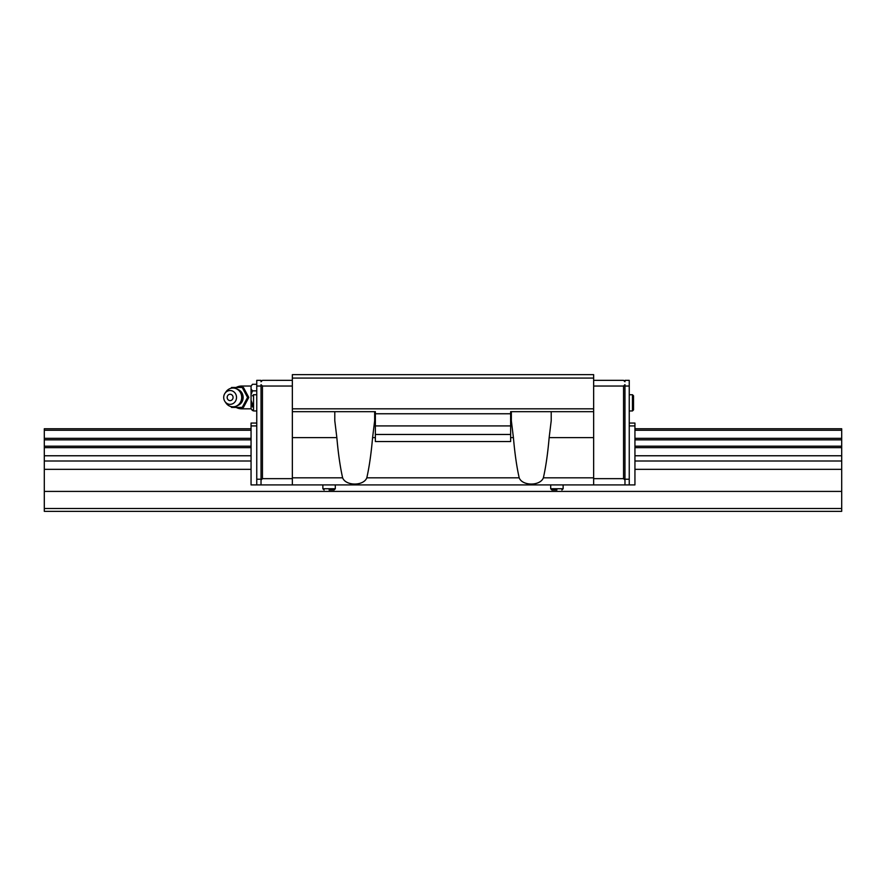 <?xml version="1.0" encoding="UTF-8"?>
<svg xmlns="http://www.w3.org/2000/svg" width="886" height="886" viewBox="0 0 886 886"><rect width="100%" height="100%" fill="white"/><g stroke="black" fill="none" stroke-linecap="round" stroke-linejoin="round"><path stroke-width="1.33" d="M251.059 428.758L44.3 428.758L44.3 508.498L841.7 508.498L841.7 428.758L634.941 428.758M44.3 491.409L841.7 491.409M44.3 469.347L251.059 469.347M634.941 469.347L841.7 469.347M44.3 460.997L251.059 460.997M634.941 460.997L841.7 460.997M44.3 455.769L251.059 455.769M634.941 455.769L841.7 455.769M44.3 447.663L251.059 447.663M634.941 447.663L841.7 447.663M44.3 446.19L251.059 446.19M634.941 446.19L841.7 446.19M44.3 439.844L251.059 439.844M634.941 439.844L841.7 439.844M44.3 438.326L251.059 438.326M634.941 438.326L841.7 438.326M44.3 430.264L251.059 430.264M634.941 430.264L841.7 430.264M44.3 508.498L44.3 511.344L841.7 511.344L841.7 508.498M632.449 410.96L633.523 409.897L633.523 406.951L633.523 409.897L632.449 410.96L629.248 410.96L632.449 410.96L632.449 394.724L629.248 394.724L632.449 394.724L633.523 395.798L633.523 409.897L633.523 395.798M252.477 406.951L252.477 404.902M256.752 394.724L253.551 394.724L252.477 395.798M253.551 394.724L253.551 410.96L256.752 410.96M329.083 489.991L334.066 489.991L329.083 489.991M322.869 484.908L322.869 488.751L324.11 489.991M322.869 488.751L335.307 488.751L335.307 484.908M556.917 489.991L551.934 489.991L556.917 489.991M550.693 484.908L550.693 488.751L551.934 489.991M550.693 488.751L563.131 488.751L563.131 484.908M624.973 480.068L623.556 478.65L623.556 386.041L624.973 384.624L624.973 484.908L261.027 484.908L261.027 384.624L262.444 386.041L262.444 478.65L261.027 480.068M261.027 386.041L256.752 386.041L256.752 484.908L251.059 484.908L251.059 423.065L256.752 423.065M261.027 479.215L256.752 479.215M262.444 478.65L292.347 478.65M292.347 386.041L262.444 386.041M623.556 478.65L593.653 478.65M623.556 386.041L593.653 386.041M624.973 484.908L629.248 484.908L629.248 380.349L624.973 380.349L624.973 381.766L623.556 380.349L593.653 380.349M292.347 380.349L262.444 380.349L261.027 381.766L261.027 380.349L256.752 380.349L256.752 386.041M629.248 484.908L634.941 484.908L634.941 423.065L629.248 423.065M629.248 425.911L634.941 425.911M256.752 425.911L251.059 425.911M261.027 484.908L256.752 484.908M624.973 479.215L629.248 479.215M629.248 386.041L624.973 386.041M292.347 378.067L593.653 378.067L593.653 374.656L292.347 374.656L292.347 484.908M551.214 411.669L551.214 420.717L549.154 437.618C547.758 453.566 545.831 466.966 543.373 477.831C540.205 486.115 522.352 486.115 519.196 477.831C516.737 466.966 514.81 453.566 513.415 437.618L511.344 420.717L511.344 411.669M374.656 411.669L374.656 420.717L372.585 437.618C371.19 453.566 369.263 466.966 366.804 477.831C363.648 486.115 345.795 486.115 342.627 477.831C340.169 466.966 338.242 453.566 336.846 437.618L334.786 420.717L334.786 411.669M292.347 411.669L375.365 411.669L375.365 441.527L510.635 441.527L510.635 411.669L593.653 411.669L593.653 484.908M510.635 434.461L375.365 434.461M510.635 413.762L375.365 413.762M593.653 378.067L593.653 411.669M593.653 408.823L292.347 408.823M251.059 386.041L241.656 386.041A11.396 11.396 0 0 0 236.141 387.47M236.141 407.405A11.396 11.396 0 0 0 241.656 408.823L251.059 408.823M252.477 384.28L251.059 386.163L252.477 384.28L256.752 384.28M251.059 408.701L252.477 410.583L251.059 408.701L251.059 405.899L252.477 404.016L251.059 400.25L251.059 394.624L252.477 390.859L251.059 388.976L251.059 386.163M230.925 406.563L231.556 407.405L242.221 407.405L247.559 397.437L242.221 387.47L231.556 387.47L230.925 388.301M224.966 393.329L225.985 391.845A9.403 8.716 90 0 1 232.996 388.035A9.403 8.716 90 0 1 241.701 397.437A9.403 8.716 90 0 1 232.996 406.829A9.403 8.716 90 0 1 225.985 403.019L224.966 401.535A6.9 6.401 90 0 1 230.116 390.527A6.9 6.401 90 0 1 236.518 397.437A6.9 6.401 90 0 1 224.966 401.535M227.17 397.437A3.179 2.946 90 0 1 230.116 394.248A3.179 2.946 90 0 1 233.062 397.437A3.179 2.946 90 0 1 230.116 400.616A3.179 2.946 90 0 1 227.17 397.437M242.221 387.47L243.451 387.47L248.789 397.437L243.451 407.405L242.221 407.405M248.789 397.437L247.559 397.437M256.752 390.859L252.477 390.859M251.059 394.624L251.059 388.976M251.059 405.899L251.059 400.25M519.196 477.831L366.804 477.831M342.627 477.831L292.347 477.831M593.653 477.831L543.373 477.831M513.415 437.618L510.635 437.618M372.585 437.618L375.365 437.618M292.347 437.618L336.846 437.618M593.653 437.618L549.154 437.618M510.635 425.911L375.365 425.911M238.046 389.508A8.461 7.841 90 0 1 243.141 397.437A8.461 7.841 90 0 1 238.046 405.356M241.656 387.47L241.656 386.041M241.656 408.823L241.656 407.405M335.307 488.751L334.066 489.991M563.131 488.751L561.89 489.991M253.551 410.96L252.477 409.897L253.551 410.96M232.996 406.829A9.403 9.403 0 0 0 242.387 397.437A9.403 9.403 0 0 0 232.996 388.035"/></g></svg>
